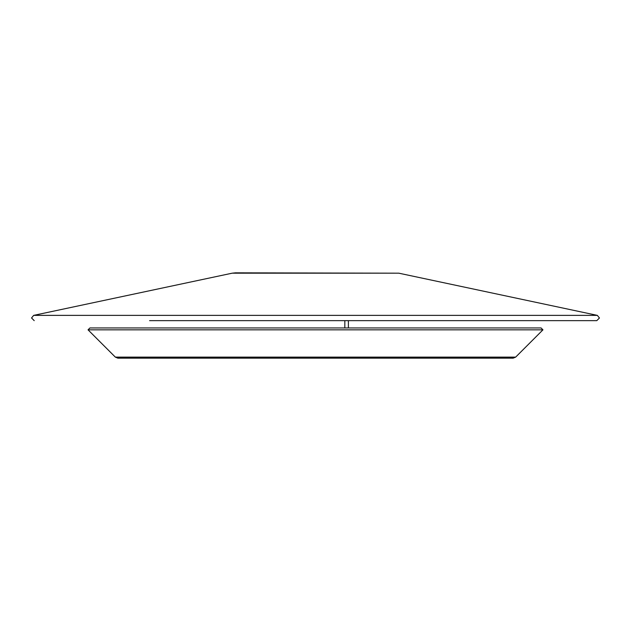 <?xml version="1.0" encoding="UTF-8"?>
<svg xmlns="http://www.w3.org/2000/svg" width="631" height="631" viewBox="0 0 631 631"><rect width="100%" height="100%" fill="white"/><g stroke="black" fill="none" stroke-linecap="round" stroke-linejoin="round"><path stroke-width="0.95" d="M297.367 358.163L513.137 358.163L515.653 357.122L115.347 357.122L117.863 358.163L333.633 358.163M542.952 329.832L88.048 329.832L89.933 327.946L541.067 327.946L542.952 329.832L515.653 357.122M345.725 358.163L378.829 358.163M384.658 358.163L397.459 358.163M233.541 358.163L246.342 358.163M138.607 358.163L129.718 358.163L138.607 358.163M487.503 358.163L506.165 358.163M258.71 358.163L278.129 358.163M278.358 358.163L279.951 358.163M251.13 358.163L255.579 358.163M344.834 327.946L344.834 320.651M348.391 327.946L348.391 320.651M597.336 315.374L398.824 273.184L232.176 273.184L33.664 315.374L597.336 315.374L599.45 317.985L596.784 320.651L149.586 320.651M115.347 357.122L88.048 329.832M33.664 315.374L31.55 317.985L34.216 320.651M235.505 272.837L398.824 273.184M232.176 273.184L235.497 272.837"/></g></svg>
